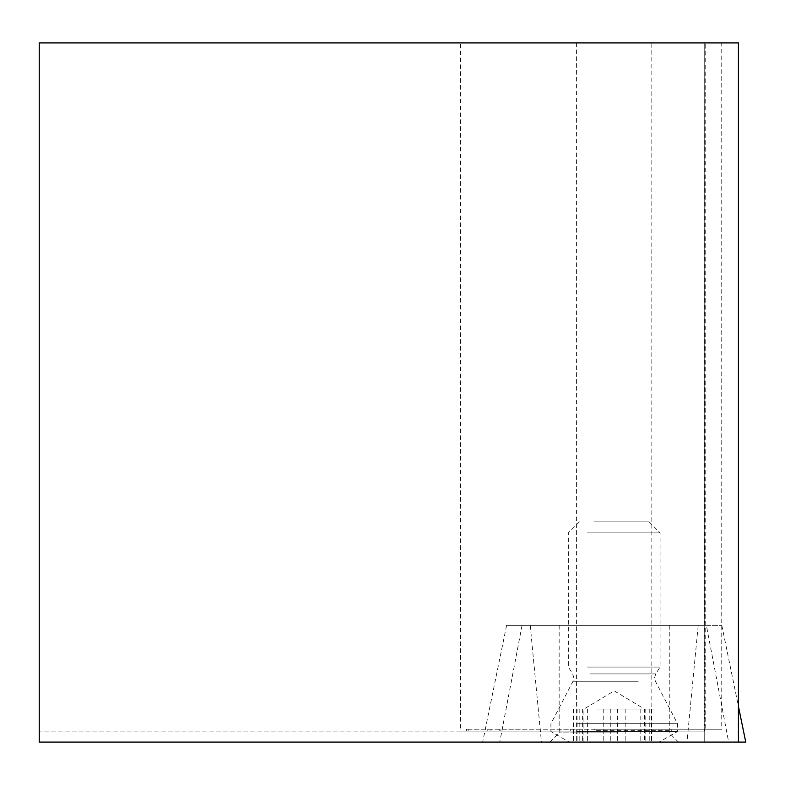 <?xml version="1.0" encoding="UTF-8"?>
<svg xmlns="http://www.w3.org/2000/svg" width="785" height="785" viewBox="0 0 785 785"><rect width="100%" height="100%" fill="white"/><g stroke="black" fill="none" stroke-linecap="round" stroke-linejoin="round"><path stroke-width="0.59" stroke-dasharray="3.92 2.94" d="M651.825 42.92L576.592 42.92L651.825 42.92L651.825 729.236L576.592 729.236L651.825 729.236M576.592 42.92L576.592 729.236M460.412 731.07L39.25 731.07L39.25 42.92L460.412 42.92L460.412 731.07L704.724 731.07L704.233 42.92L738.41 42.92L738.41 742.08L482.667 742.08L745.75 742.08M500.025 731.07L487.701 731.07M559.891 731.07L704.724 731.07M671.715 731.07L671.803 729.236L721.749 729.236L721.749 42.92L705.735 42.92L705.735 729.236L721.749 729.236M705.735 729.236L466.418 729.236L594.716 729.236L594.716 730.698L671.803 730.698M559.97 729.236L559.97 730.698M500.094 729.236L500.094 730.698M487.779 729.236L487.779 730.698M460.412 42.92L721.749 42.92M705.735 42.92L704.233 42.92L704.233 742.08L704.233 731.07L39.25 731.07L39.25 742.08L738.41 742.08M704.724 729.236L704.724 730.698M594.716 729.236L671.803 729.236M596.531 709.051L655.004 709.051L596.531 709.051M651.942 742.08L573.413 742.08L651.942 742.08M593.862 521.868L649.077 521.868L593.862 521.868M587.435 532.878L660.087 532.878L587.435 532.878M587.435 667.064L660.087 667.064L587.435 667.064M577.26 723.731L677.514 723.731L577.26 723.731M577.26 731.483L677.514 731.483L577.26 731.483M587.965 742.08L659.164 742.08L587.965 742.08M610.848 742.08L678.436 742.08L610.848 742.08M617.088 732.905L559.155 732.905L617.088 732.905M617.088 625.37L559.155 625.37L617.088 625.37M706.372 625.37L506.6 625.37L721.817 625.37L706.372 625.37L728.657 742.08M530.218 625.37L541.434 742.08M721.817 625.37L738.41 706.274M698.199 625.37L686.983 742.08M522.045 625.37L499.76 742.08M506.6 625.37L482.667 742.08M541.051 729.236L541.051 731.07M570.214 729.236L570.214 731.07M499.132 729.236L499.132 731.07M468.861 729.236L468.861 731.07M589.977 673.913L655.72 673.913L589.977 673.913M645.81 709.051L645.81 742.08M610.779 709.051L610.779 742.08M603.233 709.051L603.233 742.08M638.254 681.243L573.011 681.243L638.254 681.243M640.795 709.051L640.795 742.08M649.234 709.051L649.234 742.08M617.638 709.051L617.638 742.08M582.607 709.051L582.607 742.08M576.651 709.051L576.651 742.08M579.183 709.051L579.183 742.08M587.622 709.051L587.622 742.08M625.184 709.051L625.184 742.08M651.766 709.051L651.766 742.08M490.968 729.236L490.968 731.07M466.418 729.236L466.418 731.07M579.34 521.868L568.33 532.878L568.33 667.064L572.697 673.913L573.845 677.857L573.011 681.243L550.903 723.731L550.903 731.483L569.253 742.08M649.077 521.868L660.087 532.878L660.087 667.064L655.72 673.913L654.572 677.857L655.406 681.243L677.514 723.731L677.514 731.483L659.164 742.08M583.932 742.08L583.932 709.051L614.213 690.859L644.485 709.051L644.485 742.08M651.354 709.051L651.354 742.08M573.413 709.051L573.413 742.08M577.063 709.051L577.063 742.08M655.004 709.051L655.004 742.08M669.262 625.37L669.262 732.905L678.436 742.08M559.155 625.37L559.155 732.905L549.981 742.08"/><path stroke-width="1.18" d="M39.25 42.92L39.25 742.08L738.41 742.08L738.41 42.92L39.25 42.92M738.41 706.274L745.75 742.08L738.41 742.08"/></g></svg>
